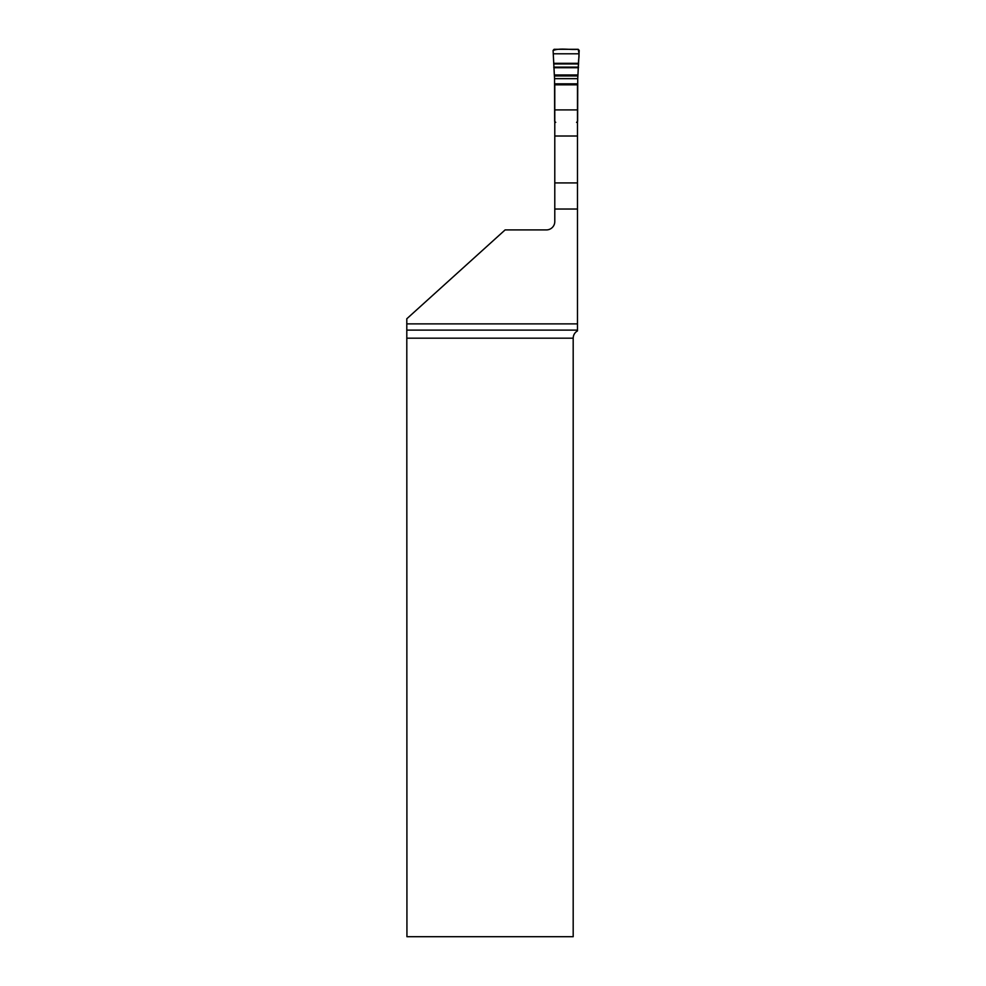 <?xml version="1.0" encoding="UTF-8"?>
<svg xmlns="http://www.w3.org/2000/svg" width="986" height="986" viewBox="0 0 986 986"><rect width="100%" height="100%" fill="white"/><g stroke="black" fill="none" stroke-linecap="round" stroke-linejoin="round"><path stroke-width="1.48" d="M546.429 229.911L505.115 229.911L406.799 318.774L406.799 323.876L577.488 323.876L577.488 209.032L554.785 209.032L554.785 221.554A8.356 8.356 0 0 1 546.429 229.911M406.898 330.113L577.488 330.113L577.488 330.877C574.739 332.541 573.31 334.969 573.186 338.186L573.186 936.7L406.935 936.7L406.799 323.876M577.488 330.113L577.488 323.876M554.785 136.006L577.488 136.006L577.488 84.821L554.785 84.821L554.785 209.032M577.488 136.006L577.488 209.032M555.71 122.375L554.65 121.315L554.551 78.658L577.734 78.658L579.201 50.434L578.178 49.3L554.095 49.3L553.084 50.434L554.551 78.658M577.734 78.658L577.623 121.315L576.563 122.375M553.368 53.786L578.905 53.786M553.701 63.314L578.585 63.314M554.329 74.973L577.956 74.973L578.56 60.208C579.3 56.116 579.139 52.48 578.067 49.3C570.007 50.089 559.789 47.698 553.097 50.545L554.329 74.973L577.956 74.973M573.186 338.186L406.935 338.186M554.785 109.914L577.488 109.914M554.785 182.928L577.488 182.928M554.65 84.549L577.623 84.549M554.65 83.822L577.623 83.822M553.701 63.942L578.585 63.942M553.787 67.122L578.486 67.122M553.824 67.726L578.462 67.726M554.379 75.947L577.907 75.947"/></g></svg>
